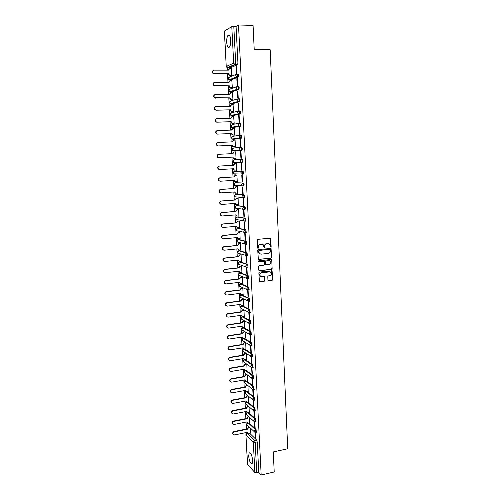 <?xml version="1.0" encoding="UTF-8"?>
<svg xmlns="http://www.w3.org/2000/svg" width="500" height="500" viewBox="0 0 500 500"><rect width="100%" height="100%" fill="white"/><g stroke="black" fill="none" stroke-linecap="round" stroke-linejoin="round"><path stroke-width="0.75" d="M270.681 247.081L271.131 246.525L270.775 238.825L270.075 238.169L257.894 239.344L257.25 240.138L257.625 247.894L258.131 248.356L258.531 246.794C258.594 245.369 259.281 244.519 260.594 244.244L263.306 244.806L264.056 247.569L264.875 247.156L264.831 246.163C264.894 244.737 265.575 243.894 266.881 243.619L269.55 244.163L270.681 247.081M270.394 247L270.831 246.45L270.119 238.162M257.831 248.281L258.531 246.794M264.137 247.638L264.831 246.163M252.675 460.406C251.956 455.062 250.787 452.562 249.169 452.9L248.65 456.106C249.356 461.413 250.525 463.913 252.156 463.6L252.675 460.406M230.75 40.106C230.344 35.938 229.45 34.325 228.062 35.263C227.056 36.631 226.6 38.975 226.7 42.294C227.094 46.444 227.994 48.05 229.387 47.125C230.381 45.781 230.837 43.444 230.75 40.106M251.238 334.719L251.094 331.875L243.612 327.45M250.656 323.612L250.525 320.763L242.875 316.7M250.075 312.45L249.956 309.6L242.319 305.831M249.488 301.238L249.387 298.375L241.756 294.913M248.894 289.969L249.213 289.931L248.806 287.1L241.194 283.938M248.294 278.644L248.625 278.606L248.231 275.763L240.631 272.913M247.694 267.262L248.038 267.225L247.65 264.375L240.062 261.831M247.081 255.825L247.45 255.787L247.062 252.925L239.494 250.694M246.462 244.331L246.856 244.288L246.481 241.419L238.925 239.506M245.831 232.775L246.262 232.738L245.888 229.856L238.35 228.263M244.781 221.275L245.662 221.125C246.069 219.938 245.944 218.969 245.294 218.231L237.769 216.962M244.163 209.6L245.056 209.456C245.475 208.244 245.35 207.275 244.7 206.55L237.194 205.606M243.544 197.875L244.456 197.725C244.875 196.494 244.756 195.525 244.1 194.806L236.606 194.2M242.919 186.081L243.844 185.938C244.275 184.688 244.163 183.706 243.5 183.006L236.025 182.731M267.95 280.281L268.65 280.912L272.013 280.506L272.644 279.713L272.094 270.856L259.481 272.044L258.844 272.838L259.406 281.737L264.069 281.469L264.7 280.669L264.375 276.631L261.794 276.656L260.312 276.062C259.544 274.494 259.975 273.406 261.606 272.812L269.556 271.887L270.988 272.45C271.781 274.012 271.363 275.1 269.731 275.719L268.412 275.875L267.781 276.669L267.95 280.281M238.5 25L253.069 25.387L254.213 49.506L270.169 49.706L287.725 448.75L273.269 451.944L274.219 471.969L261.175 475L238.5 25L236.069 26.419L233.794 26.363L235.675 62.925L235.325 64.681L227.825 67.956L227.431 67.631M270.994 258.231L271.625 257.438L271.056 248.475L258.387 249.519L257.744 250.312L258.331 259.319L270.994 258.231L271.331 257.35L270.6 248.269M271.75 260.131L272.137 268.6L271.506 269.394L259.419 270.781L258.712 270.138L258.531 266.488L259.175 265.694L264.1 265.138L264.738 264.344L264.456 261.494L258.781 261.844L258.4 261.688L258.731 260.831L271.05 259.488L271.75 260.131L272.137 268.6M249.681 433.263L256.613 440.031L254.569 440.469L255.169 442.35L256.737 472.856L254.894 472.575L247.488 464.3L245.906 434.625L247.581 464.513M227.144 66.625L227.331 70.15M227.531 73.863L227.975 82.263M228.175 85.938L228.619 94.319M228.812 97.956L229.256 106.312M229.45 109.913L229.894 118.244M230.081 121.812L230.525 130.113M230.712 133.644L231.15 141.925M231.337 145.419L231.775 153.681M231.962 157.137L232.4 165.362M232.581 168.806L233.019 176.981M233.2 180.425L233.631 188.544M233.819 191.988L234.244 200.044M234.431 203.487L234.856 211.488M235.037 214.931L235.463 222.875M235.644 226.319L236.062 234.206M236.25 237.65L236.663 245.481M236.85 248.925L237.262 256.7M237.444 260.15L237.856 267.869M238.038 271.312L238.444 278.981M238.631 282.425L239.037 290.038M239.219 293.481L239.619 301.038M239.806 304.481L240.206 311.988M240.387 315.431L240.781 322.881M240.969 326.331L241.363 333.725M241.544 337.175L241.938 344.519M242.119 347.962L242.506 355.256M242.688 358.7L243.075 365.944M243.256 369.387L243.644 376.581M243.825 380.025L244.206 387.169M244.387 390.613L244.769 397.706M244.95 401.15L245.325 408.194M245.506 411.631L245.881 418.625M246.062 422.069L246.431 429.012M246.612 432.456L246.663 433.3M261.175 475L258.775 472.388L256.737 472.856M237.463 64.769L230.019 67.956L227.131 67.763L234.506 64.562L237.575 64.688L234.506 64.562L233.681 63.156L231.788 26.637L233.794 26.363M224.438 30.987L226.238 66.475L224.35 31.094L231.788 26.637M231.306 75.525L231.694 75.419L231.213 68.481M236.194 66.369L236.562 73.494L236.962 73.338L236.6 66.194L236.194 66.369L236.606 66.369M236.831 78.706L237.194 85.8L237.594 85.656L237.231 78.556L236.831 78.706L237.237 78.706M231.938 87.569L232.325 87.481L231.831 80.575M237.456 90.981L237.819 98.038L238.225 97.919L237.862 90.85L237.456 90.981L237.869 90.981M232.562 99.55L232.956 99.481L232.444 92.613M238.088 103.2L238.444 110.213L238.85 110.113L238.487 103.088L238.088 103.2L238.494 103.188M233.194 111.475L233.581 111.425L233.044 104.588M238.706 115.35L239.069 122.331L239.469 122.25L239.112 115.256L238.706 115.35L239.119 115.337M233.812 123.338L234.2 123.3L233.631 116.506M239.331 127.438L239.688 134.381L240.087 134.319L239.731 127.362L239.331 127.438L239.737 127.419M234.431 135.137L234.819 135.125L234.181 128.363M239.944 139.462L240.3 146.369L240.706 146.325L240.35 139.406L239.944 139.462L240.35 139.444M235.05 146.888L235.438 146.881L235.081 140.106L233.594 140.206L232.281 141.881L218.194 142.444C216.594 142.994 216.281 144.019 217.262 145.525L218.394 145.938L232.469 145.35L233.012 146.581L235.438 146.844M240.562 151.425L240.912 158.3L241.312 158.275L240.963 151.387L240.562 151.425L240.963 151.406M235.694 151.844L235.312 151.875L235.694 151.856L236.05 158.588L235.662 158.569M241.575 163.312L241.169 163.325L241.519 170.169L241.925 170.144L241.575 163.312M236.656 170.225L236.275 170.231L236.656 170.212L236.306 163.519L235.925 163.569M241.519 170.169L241.925 170.162M242.125 181.975L242.531 181.988L242.181 175.169L241.781 175.169L242.125 181.975L242.525 181.95M220.05 181.206L218.837 180.731C217.987 179.275 218.325 178.287 219.856 177.769L233.806 176.938L235.106 175.256L236.919 175.15L235.438 175.256L234.137 176.938L220.175 177.775C218.637 178.294 218.3 179.288 219.15 180.744L220.369 181.219L234.319 180.356L234.781 181.488L237.262 181.812L236.919 175.138L236.531 175.175M242.731 193.719L243.131 193.75L242.787 186.969L242.381 186.95L242.731 193.719L243.131 193.694M237.594 193.319L237.519 186.694L237.138 186.719M243.331 205.406L243.731 205.456L243.388 198.713L242.987 198.675L243.331 205.406L243.731 205.381M238.256 204.781L238.125 198.2L237.738 198.2M243.925 217.037L244.331 217.106L243.988 210.394L243.581 210.338L243.925 217.037L244.325 217.006M238.894 216.194L238.725 209.644L238.337 209.631M242.688 209.25L243.05 209.219M244.519 228.606L244.925 228.694L244.581 222.013L244.181 221.938L244.519 228.606L244.919 228.575M239.513 227.55L239.319 221.038L238.938 221.006M245.113 240.119L245.512 240.225L245.175 233.581L244.769 233.487L245.113 240.119L245.506 240.081M240.125 238.85L239.913 232.369L239.531 232.325M245.7 251.575L246.1 251.694L245.763 245.081L245.362 244.975L245.7 251.575L246.094 251.537M240.725 250.094L240.506 243.644L240.119 243.588M246.281 262.975L246.688 263.106L246.35 256.531L245.95 256.406L246.281 262.975L246.675 262.931M241.325 261.281L241.094 254.869L240.706 254.794M246.869 274.312L247.269 274.469L246.931 267.919L246.531 267.775L246.869 274.312L247.256 274.269M241.912 272.413L241.675 266.031L241.294 265.944M269.544 271.881L269.906 271.837M247.444 285.594L247.844 285.769L247.512 279.256L247.113 279.094L247.444 285.594L247.838 285.55M242.5 283.494L242.256 277.144L241.875 277.038M248.019 296.825L248.425 297.013L248.094 290.531L247.688 290.356L248.019 296.825L248.412 296.775M243.081 294.519L242.838 288.206L242.456 288.081M248.594 308L248.994 308.2L248.663 301.75L248.263 301.556L248.594 308L248.981 307.944M243.663 305.494L243.412 299.206L243.031 299.075M249.163 319.113L249.569 319.337L249.237 312.919L248.837 312.706L249.163 319.113L249.55 319.062M244.237 316.413L243.988 310.156L243.606 310.006M249.731 330.175L250.131 330.412L249.806 324.031L249.406 323.8L249.731 330.175L250.119 330.119M244.812 327.275L244.556 321.056L244.175 320.894M250.3 341.188L250.7 341.438L250.375 335.087L249.975 334.844L250.3 341.188L250.681 341.125M245.381 338.094L245.125 331.9L243.706 332.131L242.45 333.819L229.025 335.825C227.719 336.294 227.312 337.163 227.8 338.425L229.206 339.038L242.619 337.013L242.85 337.794L244.031 338.294L245.45 338.081M250.538 345.85L250.863 352.137L251.262 352.406L250.938 346.087L250.594 345.863M245.95 348.85L245.688 342.694M250.863 352.137L251.244 352.081M251.1 356.844L251.419 363.038L251.819 363.325L251.269 356.875M246.513 359.562L246.256 353.5M251.419 363.038L251.8 362.975M251.663 367.788L251.975 373.888L252.375 374.188L251.912 367.825M247.069 370.225L246.819 364.281M251.975 373.888L252.356 373.825M252.219 378.675L252.531 384.681L252.931 385L252.544 378.713M247.625 380.831L247.381 375.006M252.531 384.681L252.913 384.613M248.181 391.388L247.944 385.681M252.775 389.506L253.081 395.425L253.463 395.356M253.081 395.425L253.481 395.756L253.162 389.556M248.731 401.894L248.5 396.306M253.331 400.294L253.631 406.119L254.006 406.044M253.631 406.119L254.031 406.463L253.719 400.35M249.281 412.35L249.05 406.881M253.881 411.019L254.175 416.756L254.55 416.681M254.175 416.756L254.575 417.113L254.269 411.081M249.831 422.762L249.6 417.406M247.806 412.631L254.8 418.969L253.544 420.6L254.431 421.7L254.719 427.344L255.094 427.262M254.719 427.344L255.119 427.719L254.812 421.769M249.106 422.906L256.075 429.456L255.344 429.606L255.575 432.388M248.531 412.5L255.531 418.825L254.8 418.969L255.025 421.756M247.944 402.044L254.988 408.137L254.256 408.281L254.469 411.075M247.35 391.538L254.438 397.406L253.706 397.544L253.906 400.344M246.756 380.988L253.888 386.619L253.15 386.75L253.344 389.556M246.15 370.381L253.337 375.775L252.594 375.906L252.775 378.713M245.531 359.725L252.781 364.881L252.037 365.006L252.206 367.825M244.906 349.019L252.219 353.931L251.475 354.056L251.637 356.875M244.275 338.256L251.656 342.931L250.912 343.05L251.062 345.875M234.694 171.25L242.113 171.188C242.781 171.875 242.894 172.862 242.456 174.137L241.262 173.856L240.781 172.794L242.113 171.188L234.694 171.25L233.394 172.812L233.869 173.844L234.85 174.213L234.5 173.85M240.912 147.262L241.669 147.231C242.35 147.9 242.456 148.894 242 150.213L233.625 151.012L233.25 150.631M240.319 135.213L241.056 135.188C241.737 135.838 241.844 136.838 241.375 138.181L233.775 139.294L232.625 138.938M239.719 123.1L240.438 123.075C241.125 123.719 241.225 124.725 240.75 126.094L233.156 127.556L232 127.194M239.112 110.919L239.819 110.906C240.506 111.531 240.606 112.544 240.125 113.938L232.531 115.756L231.375 115.394M238.506 98.681L239.194 98.669C239.887 99.281 239.988 100.3 239.488 101.719L231.906 103.9L230.744 103.537M237.894 86.375L238.569 86.369C239.262 86.969 239.363 87.994 238.856 89.438L231.281 91.981L230.113 91.631M237.281 74.006L237.938 74.006C238.637 74.594 238.731 75.625 238.219 77.094L230.65 80L229.481 79.662M254.975 432.331L255.263 437.881L255.656 438.269L255.356 432.4M250.375 433.119L250.15 427.881M255.263 437.881L255.637 437.8M256.306 432.244L256.075 429.456M255.756 421.613L255.531 418.825M255.2 410.938L254.988 408.137M254.644 400.206L254.438 397.406M254.081 389.425L253.888 386.619M253.519 378.587L253.337 375.775M252.95 367.7L252.781 364.881M252.381 356.756L252.219 353.931M251.812 345.763L251.656 342.931M242.294 174.231L243.231 174.094C243.675 172.819 243.556 171.831 242.894 171.144M235.275 173.85L235.606 174.169M234.237 162.638L233.281 162.294L232.781 161.225L234.081 159.662L241.506 159.256L240.162 160.863L240.675 161.962L242.619 162.181C243.062 160.888 242.956 159.9 242.281 159.219L241.506 159.256C242.175 159.938 242.288 160.925 241.838 162.225L234.237 162.638L233.875 162.269M234.638 162.231L235 162.6M258.775 472.388L257.219 441.912L256.613 440.031M236.069 26.419L237.925 62.938L237.575 64.688M268.406 243.538L267.887 243.519M264.538 246.088C264.606 244.662 265.287 243.819 266.588 243.55L267.594 243.45M262.156 244.169L261.606 244.144M258.25 246.719C258.312 245.294 259 244.444 260.306 244.175L261.325 244.075M258.488 259.456L270.7 258.144M270.338 249.819L269.55 249.281L259.188 250.463L258.738 251.019L259.337 253.481L261.069 254.169L268.344 253.4C269.637 253.125 270.319 252.281 270.387 250.869L270.338 249.819M260.156 254.056L259.056 253.4L258.5 251.994L258.9 250.381L269.55 249.281M259.006 270.681L271.212 269.294L271.844 268.506M264.019 261.281L258.781 261.844M269.181 264.575C270.831 263.956 271.244 262.856 270.419 261.275L269.006 260.725L266.206 261.031L265.569 261.825L265.85 264.675L269.181 264.575M269.519 260.75L269.006 260.725M265.988 264.794L265.394 264.144L265.275 261.737L265.912 260.944L268.712 260.631M271.456 260.044L271.137 259.488M270.125 271.919L269.556 271.887M260.881 276.506L260.031 275.956C259.262 274.387 259.694 273.306 261.319 272.706L269.262 271.788M259.525 281.856L263.781 281.356L264.413 280.562L263.962 276.413M268.219 280.806L271.719 280.394L272.35 279.606L271.675 270.644M231.431 75.519L229.125 75.319L228.337 73.863L228.669 73.725L229.456 75.188L231.694 75.388M231.331 68.481L229.812 68.475L228.481 70.15L214.144 70.138C212.381 70.788 212.15 71.9 213.463 73.481L228.669 73.725M228.337 73.863L213.15 73.612C211.931 72.337 212.013 71.25 213.375 70.35M228.144 70.15L229.15 68.662M232.081 87.562L229.719 87.35L228.981 85.931L229.312 85.819L230.05 87.238L232.325 87.45M231.962 80.575L230.45 80.588L229.125 82.256L214.831 82.344C213.094 82.975 212.85 84.069 214.094 85.638L229.312 85.819M228.981 85.931L213.781 85.756C212.606 84.444 212.725 83.362 214.131 82.519M228.787 82.256L229.844 80.744M232.731 99.55L230.312 99.325L229.619 97.944L229.95 97.844L230.644 99.225L232.95 99.45M232.594 92.613L231.088 92.631L229.762 94.306L215.512 94.488C213.8 95.1 213.538 96.181 214.731 97.737L229.95 97.844M229.619 97.944L214.412 97.837C213.281 96.487 213.438 95.412 214.887 94.631M229.425 94.306L230.544 92.756M233.388 111.469L230.906 111.237L230.25 109.894L231.238 111.15L233.575 111.388M233.219 104.588L231.719 104.612L230.394 106.287L216.188 106.569C214.506 107.163 214.231 108.231 215.362 109.775L216.388 110.119L230.581 109.812M230.25 109.894L216.069 110.206L215.05 109.862C213.95 108.469 214.15 107.406 215.644 106.681M230.062 106.294L231.238 104.719M234.062 123.331L231.5 123.088L230.881 121.788L231.831 123.019L234.2 123.269M233.844 116.5L232.344 116.538L231.031 118.212L216.863 118.588C215.206 119.162 214.919 120.219 215.994 121.75L217.056 122.119L231.213 121.719M230.881 121.788L216.744 122.188L215.681 121.819C214.625 120.388 214.862 119.338 216.4 118.675M230.694 118.219L231.931 116.619M234.788 135.125L232.094 134.881L231.513 133.619L232.425 134.831L234.819 135.087M234.469 128.35L232.969 128.4L231.656 130.075L217.531 130.544C215.9 131.106 215.6 132.15 216.625 133.669L217.725 134.062L231.844 133.562M231.513 133.619L217.413 134.113L216.312 133.719C215.294 132.244 215.575 131.206 217.15 130.606M231.325 130.087L232.619 128.463M235.438 146.869L232.681 146.619L232.138 145.5L232.469 145.35M232.138 145.387L218.075 145.975L216.944 145.562C215.969 144.062 216.275 143.038 217.881 142.487M231.95 141.894L233.356 140.238M232.756 157.1L233.606 158.275L236.05 158.55L234.231 158.637L233.275 158.294L232.756 157.1L218.738 157.781L217.575 157.344C216.644 155.856 216.962 154.844 218.544 154.306L218.756 154.288M235.7 151.881L234.213 151.95L232.906 153.625L218.856 154.281C217.275 154.819 216.956 155.831 217.894 157.325L219.056 157.756L233.088 157.075M232.575 153.644L234.106 151.956M235.062 170.275L233.863 169.913L233.375 168.762M219.594 169.519L218.206 169.069C217.312 167.594 217.65 166.594 219.2 166.069L233.194 165.325L234.494 163.644L236.306 163.55L234.825 163.631L233.525 165.312L219.519 166.056C217.963 166.588 217.631 167.587 218.525 169.062L219.713 169.519L233.706 168.744L234.194 169.913L236.656 170.188M233.194 165.325L233.525 165.312M235.456 181.856L234.45 181.475L233.994 180.375M233.806 176.938L234.137 176.938M236.038 193.375L235.037 192.981L234.606 191.931M237.525 186.731L236.05 186.825L234.75 188.506L220.825 189.431C219.312 189.944 218.962 190.925 219.781 192.369L221.019 192.862L234.931 191.906L235.369 193.012L237.869 193.3M220.631 192.838L219.469 192.344C218.65 190.9 219 189.925 220.512 189.412L234.419 188.487L236.05 186.825M237.475 186.694L235.719 186.806M234.419 188.487L234.75 188.506M236.581 204.844L235.625 204.431L235.212 203.431M238.125 198.231L236.656 198.337L235.362 200.019L221.475 201.031C219.981 201.537 219.625 202.506 220.406 203.938L221.669 204.444L235.544 203.406L235.956 204.475L238.469 204.769M221.2 204.406L220.094 203.894C219.312 202.469 219.669 201.5 221.163 201L235.031 199.988L236.656 198.337M237.981 198.188L236.325 198.306M235.031 199.988L235.362 200.019M237.119 216.25L236.206 215.825L235.819 214.869M238.725 209.675L237.256 209.794L235.969 211.475L222.125 212.575C220.65 213.075 220.287 214.031 221.038 215.444L222.312 215.969L236.15 214.844L236.544 215.881L239.062 216.181M221.769 215.912L220.719 215.387C219.969 213.981 220.331 213.025 221.806 212.525L235.637 211.425L237.256 209.794M238.531 209.619L236.925 209.744M235.637 211.425L235.969 211.475M237.656 227.594L236.794 227.162L236.425 226.25L237.125 227.237L239.662 227.537M239.319 221.062L237.862 221.188L236.575 222.875L222.769 224.062C221.312 224.556 220.944 225.5 221.656 226.9L222.956 227.438L236.756 226.331M222.338 227.362L221.344 226.831C220.625 225.431 220.994 224.488 222.45 223.994L236.244 222.806L237.862 221.188M239.094 220.994L237.525 221.125M236.244 222.806L236.575 222.875M239.913 232.394L238.456 232.531L237.175 234.213L223.406 235.487C221.969 235.975 221.594 236.912 222.281 238.3L223.594 238.844L237.35 237.55L237.706 238.531L240.25 238.837M238.194 238.888L237.375 238.45L237.025 237.581M222.9 238.75L221.969 238.212C221.281 236.831 221.656 235.894 223.094 235.406L236.844 234.137L238.456 232.531M239.662 232.312L238.125 232.45M236.844 234.137L237.175 234.213M240.506 243.669L239.05 243.812L237.775 245.5L224.044 246.856C222.625 247.344 222.244 248.269 222.906 249.638L224.231 250.2L237.95 248.819L238.287 249.775L239.387 250.225L240.837 250.081M238.731 250.119L237.625 248.85M223.469 250.075L222.587 249.537C221.925 248.175 222.306 247.244 223.725 246.762L237.444 245.406L239.05 243.812M240.238 243.575L238.719 243.725M237.444 245.406L237.775 245.5M241.094 254.894L239.644 255.044L238.369 256.731L224.675 258.175C223.275 258.656 222.887 259.575 223.525 260.925L224.862 261.5L238.544 260.031L238.863 260.969L239.981 261.425L241.425 261.269M239.269 261.294L238.219 260.062M224.037 261.35L223.206 260.812C222.575 259.456 222.956 258.544 224.363 258.062L238.038 256.619L239.644 255.044M240.819 254.781L239.312 254.938M238.038 256.619L238.369 256.731M241.675 266.056L240.231 266.219L238.962 267.906L225.306 269.431C223.919 269.913 223.531 270.819 224.144 272.156L225.494 272.738L239.131 271.188L239.438 272.1L240.569 272.569L242.006 272.4M239.806 272.419L238.812 271.225M224.606 272.562L223.825 272.031C223.212 270.694 223.606 269.781 224.994 269.306L238.625 267.781L239.9 266.1L240.231 266.219M241.394 265.931L239.9 266.1M238.625 267.781L238.962 267.906M242.256 277.169L240.819 277.337L239.55 279.025L225.938 280.631C224.562 281.112 224.169 282.013 224.756 283.337L226.119 283.925L239.719 282.294L240.012 283.181L241.15 283.656L242.587 283.481M240.344 283.481L239.4 282.331M225.175 283.725L224.444 283.194C223.856 281.869 224.244 280.969 225.619 280.494L239.219 278.888L240.487 277.2L240.819 277.337M241.969 277.031L240.487 277.2M239.219 278.888L239.55 279.025M242.838 288.225L241.4 288.4L240.138 290.094L226.562 291.781C225.2 292.256 224.806 293.15 225.369 294.462L226.744 295.056L240.306 293.344L240.581 294.212L241.731 294.694L243.169 294.506M240.881 294.494L239.988 293.381M225.75 294.825L225.056 294.306C224.488 292.994 224.887 292.1 226.244 291.625L239.806 289.938L241.069 288.256L241.4 288.4M242.537 288.075L241.069 288.256M239.806 289.938L240.138 290.094M243.412 299.225L241.981 299.413L240.719 301.1L227.181 302.875C225.837 303.344 225.438 304.231 225.981 305.531L227.362 306.131L240.888 304.337L241.156 305.188L242.312 305.675L243.744 305.481M241.425 305.45L240.575 304.381M226.319 305.875L225.669 305.363C225.119 304.062 225.519 303.175 226.863 302.706L240.387 300.938L241.65 299.25L241.981 299.413M243.113 299.062L241.65 299.25M240.387 300.938L240.719 301.1M243.988 310.175L242.556 310.369L241.3 312.062L227.8 313.913C226.469 314.381 226.062 315.262 226.588 316.55L227.981 317.156L241.469 315.281L241.725 316.106L242.887 316.6L244.312 316.4M241.962 316.356L241.156 315.325M226.894 316.869L226.275 316.363C225.75 315.075 226.15 314.2 227.481 313.731L240.969 311.881L242.225 310.194L242.556 310.369M243.681 310L242.225 310.194M240.969 311.881L241.3 312.062M244.556 321.075L243.131 321.275L241.875 322.969L228.412 324.894C227.094 325.369 226.688 326.238 227.2 327.512L228.594 328.125L242.044 326.175L242.288 326.975L243.456 327.475L244.881 327.269M242.5 327.206L241.737 326.219M227.463 327.812L226.881 327.312C226.375 326.037 226.781 325.169 228.1 324.7L241.544 322.775L242.8 321.087L243.131 321.275M244.244 320.881L242.8 321.087M241.544 322.775L241.875 322.969M243.038 338.006L242.312 337.056M228.038 338.7L227.488 338.212C227 336.95 227.406 336.087 228.713 335.619L242.119 333.612L243.375 331.925L243.706 332.131M244.812 331.712L243.375 331.925M242.119 333.612L242.45 333.819M245.688 342.706L244.275 342.931L243.025 344.619L229.638 346.706C228.344 347.175 227.931 348.031 228.406 349.281L229.812 349.9L243.194 347.794L243.412 348.562L244.594 349.069L246.012 348.844M243.575 348.756L242.887 347.844M228.612 349.538L228.088 349.056C227.619 347.806 228.025 346.95 229.319 346.481L242.694 344.4L243.944 342.713L244.275 342.931M245.375 342.488L243.944 342.713M242.694 344.4L243.025 344.619M246.194 353.456L244.838 353.675L243.594 355.369L230.244 357.531C228.962 358 228.55 358.85 229.006 360.087L230.419 360.712L243.762 358.525L243.975 359.275L245.162 359.787L246.575 359.55M244.112 359.45L243.456 358.575M229.188 360.325L228.688 359.85C228.231 358.612 228.644 357.762 229.925 357.294L243.263 355.138L244.506 353.444L244.838 353.675M245.863 353.231L244.506 353.444M243.263 355.138L243.594 355.369M246.663 364.162L245.406 364.375L244.163 366.062L230.844 368.3C229.575 368.769 229.163 369.619 229.6 370.844L231.025 371.469L244.325 369.206L244.531 369.944L245.725 370.45L247.131 370.213M244.65 370.1L244.025 369.263M229.762 371.056L229.288 370.594C228.844 369.369 229.262 368.519 230.531 368.056L243.831 365.819L245.069 364.131L245.406 364.375M246.325 363.919L245.069 364.131M243.831 365.819L244.163 366.062M247.131 374.812L245.963 375.019L244.725 376.712L231.444 379.025C230.188 379.494 229.769 380.331 230.2 381.55L231.625 382.175L244.887 379.837L245.087 380.556L246.281 381.069L247.688 380.819M245.188 380.694L244.594 379.894M230.338 381.737L229.881 381.281C229.456 380.069 229.869 379.231 231.131 378.762L244.394 376.45L245.631 374.762L245.963 375.019M246.8 374.562L245.631 374.762M244.394 376.45L244.725 376.712M247.613 385.419L246.525 385.613L245.287 387.306L232.044 389.694C230.794 390.163 230.375 391 230.794 392.2L232.219 392.831L245.45 390.419L245.637 391.119L246.838 391.631L248.238 391.375M245.725 391.244L245.156 390.475M230.906 392.369L230.475 391.925C230.062 390.719 230.481 389.888 231.725 389.419L244.956 387.038L246.188 385.344L246.525 385.613M247.275 385.15L246.188 385.344M244.956 387.038L245.287 387.306M248.094 395.969L247.075 396.156L245.844 397.85L232.638 400.312C231.4 400.781 230.981 401.613 231.381 402.806L232.812 403.431L246.006 400.95L246.188 401.631L247.394 402.15L248.787 401.887M246.262 401.737L245.719 401.006M231.481 402.95L231.069 402.512C230.669 401.319 231.081 400.494 232.319 400.025L245.512 397.569L246.744 395.875L247.075 396.156M247.763 395.688L246.744 395.875M245.512 397.569L245.844 397.85M248.581 406.469L247.631 406.65L246.4 408.344L233.231 410.875C232 411.35 231.581 412.175 231.969 413.356L233.406 413.981L246.562 411.425L246.737 412.1L247.944 412.612L249.338 412.344M246.794 412.188L246.275 411.481M232.05 413.481L231.656 413.05C231.269 411.869 231.688 411.044 232.913 410.575L246.069 408.05L247.3 406.356L247.631 406.65M248.244 406.175L247.3 406.356M246.069 408.05L246.4 408.344M249.069 416.919L248.181 417.094L246.956 418.787L233.819 421.394C232.6 421.863 232.181 422.688 232.556 423.856L233.994 424.487L247.119 421.856L247.281 422.512L248.494 423.031L249.881 422.75M247.325 422.581L246.831 421.912M232.625 423.969L232.244 423.544C231.863 422.369 232.288 421.55 233.5 421.081L246.625 418.481L247.85 416.788L248.181 417.094M248.738 416.613L247.85 416.788M246.625 418.481L246.956 418.787M249.556 427.319L248.731 427.488L247.506 429.181L234.406 431.863C233.194 432.331 232.775 433.15 233.137 434.312L234.575 434.938L247.669 432.238L247.825 432.881L249.037 433.394L250.425 433.106M247.862 432.931L247.387 432.294M233.194 434.4L232.825 433.981C232.456 432.819 232.881 432.006 234.088 431.538L247.175 428.862L248.394 427.169L248.731 427.488M249.225 427L248.394 427.169M247.175 428.862L247.506 429.181M244.781 373.019L244.163 372.544C243.631 371.55 243.888 370.819 244.931 370.356L244.956 370.331M244.269 362.431L243.606 361.944C243.069 360.95 243.325 360.219 244.381 359.75L244.45 359.694M243.762 351.788L243.05 351.3C242.494 350.3 242.756 349.562 243.819 349.094L251.475 354.056L250.2 355.681L250.419 356.356L252.65 356.712M244.069 349.056L242.838 350.644L243.05 351.3L251.513 356.881M243.256 341.1L242.488 340.606C241.925 339.6 242.181 338.856 243.263 338.387L250.912 343.05L249.631 344.675L249.856 345.363L252.081 345.719M243.512 338.35L242.269 339.931L242.488 340.606L251.025 345.881M242.75 330.356L241.925 329.856C241.35 328.844 241.606 328.1 242.694 327.631L250.35 331.987L250.487 334.825M243.675 327.481L242.95 327.587L241.694 329.162L241.925 329.856L249.3 334.325L249.062 333.612L250.35 331.987L251.094 331.875M242.25 319.556L241.363 319.056C240.769 318.044 241.025 317.294 242.131 316.819L249.781 320.869L249.906 323.719M243.106 316.669L242.375 316.769L241.119 318.344L241.363 319.056L248.738 323.225L248.487 322.494L249.781 320.869L250.525 320.763M241.744 308.706L240.8 308.206C240.188 307.188 240.444 306.438 241.562 305.956L249.206 309.7L249.319 312.55M242.537 305.8L241.806 305.9L240.544 307.475L240.8 308.206L248.175 312.075L247.913 311.325L249.206 309.7L249.956 309.6M241 295.031L248.631 298.475L248.731 301.331M241.962 294.887L241.225 294.981L239.963 296.55L240.231 297.306L241.244 297.794M240.438 284.05L248.056 287.194L248.456 290.025L248.131 290.062M241.381 283.913L240.65 284.006L239.381 285.575L239.662 286.35L240.744 286.825M239.869 273.012L247.475 275.85L247.625 278.769L246.469 278.288L246.169 277.475L247.475 275.85L248.231 275.763M240.806 272.894L240.062 272.975L238.794 274.55L239.088 275.344L240.131 275.756M239.3 261.925L246.887 264.456L247.037 267.387L245.9 266.913L245.581 266.075L246.887 264.456L247.65 264.375M240.219 261.812L239.481 261.894L238.206 263.463L238.519 264.281L239.481 264.625M238.731 250.781L246.306 253.006L246.456 255.944L245.325 255.487L244.994 254.619L246.306 253.006L247.062 252.925M239.638 250.681L238.894 250.756L237.613 252.325L237.938 253.169L238.844 253.45M238.162 239.587L245.712 241.494L245.869 244.45L244.75 244L244.4 243.106L245.712 241.494L246.481 241.419M239.044 239.494L238.3 239.569L237.019 241.137L237.362 242L238.219 242.231M237.587 228.337L245.125 229.925L245.275 232.894L244.175 232.456L243.806 231.537L245.125 229.925L245.888 229.856M238.456 228.256L237.706 228.319L236.425 229.887L236.781 230.781L237.6 230.963M237.006 217.031L244.525 218.294C245.175 219.037 245.3 220 244.894 221.194L243.594 220.85L243.206 219.906L244.525 218.294L245.294 218.231M237.862 216.956L237.113 217.019L235.825 218.581L236.206 219.506L236.981 219.644M236.431 205.669L243.931 206.606C244.581 207.338 244.7 208.306 244.288 209.519L243.012 209.194L242.606 208.219L243.931 206.606L244.7 206.55M237.262 205.606L236.513 205.662L235.219 207.225L235.619 208.175L236.356 208.275M235.85 194.25L243.325 194.862C243.981 195.575 244.1 196.55 243.681 197.781L242.431 197.475L242 196.469L243.325 194.862L244.1 194.806M236.663 194.194L235.906 194.25L234.613 195.812L235.037 196.788L235.738 196.85M235.263 182.781L242.725 183.05C243.381 183.756 243.5 184.737 243.069 185.987L241.85 185.694L241.388 184.662L242.725 183.05L243.5 183.006M236.056 182.731L235.3 182.775L234.006 184.338L234.45 185.344L235.456 185.725L235.119 185.375M247.963 433.069L247.219 433.225L254.569 440.469L253.312 442.106L246 434.812L247.219 433.225L245.906 434.625M254.894 472.575L253.312 442.106L255.169 442.35L257.219 441.912M226.238 66.475L227.131 67.763L226.325 66.4L233.681 63.156L237.925 62.938M248.394 423.044L255.344 429.606L254.088 431.238L254.256 431.8L256.531 432.194M247.219 402.169L254.256 408.281L252.994 409.913L253.169 410.506L255.438 410.887M246.612 391.656L253.706 397.544L252.438 399.169L252.625 399.781L254.887 400.156M246 381.087L253.15 386.75L251.881 388.381L252.075 389L254.331 389.375M245.375 370.462L252.594 375.906L251.325 377.531L251.525 378.175L253.775 378.544M244.719 359.781L252.037 365.006L250.763 366.631L250.969 367.287L253.212 367.656M249.387 298.375L248.631 298.475L247.338 300.094L247.606 300.869L249.794 301.2M248.806 287.1L248.056 287.194L246.756 288.812L247.044 289.606L249.213 289.931M246.631 244.375L246.006 244.438M246.038 232.825L245.394 232.881M241.831 150.312L233.625 151.012L232.694 150.681L232.162 149.581L233.469 148.019L240.738 147.281M241.213 138.281L233.006 139.325L232.1 139.012L231.537 137.875L232.85 136.319L239.988 135.256M240.6 126.188L232.387 127.581L231.513 127.287L230.912 126.112L232.231 124.556L239.231 123.181M239.975 114.031L231.762 115.775L230.919 115.5L230.287 114.294L231.606 112.737L238.481 111.056M239.356 101.812L231.137 103.912L230.331 103.656L229.656 102.413L230.975 100.862L237.731 98.875M238.725 89.531L230.506 91.988L229.737 91.756L229.019 90.469L230.35 88.919L236.994 86.644M238.1 77.181L229.875 80L229.144 79.787L228.381 78.469L229.713 76.919L236.256 74.35M237.138 74.006C237.838 74.594 237.931 75.625 237.419 77.1L236.55 76.963L235.775 75.6L237.138 74.006M237.775 86.375C238.469 86.975 238.562 88 238.062 89.45L237.144 89.294L236.412 87.969L237.775 86.375M238.4 98.681C239.094 99.294 239.194 100.312 238.7 101.731L237.731 101.562L237.044 100.275L238.4 98.681M239.031 110.919C239.719 111.55 239.819 112.562 239.331 113.956L238.325 113.763L237.675 112.519L239.031 110.919M239.65 123.1C240.338 123.744 240.438 124.744 239.963 126.119L238.912 125.906L238.3 124.7L239.65 123.1M240.275 135.213C240.95 135.869 241.056 136.869 240.594 138.212L239.5 137.988L238.925 136.812L240.275 135.213M240.888 147.269C241.562 147.931 241.675 148.931 241.219 150.25L240.087 150.006L239.55 148.869L240.888 147.269M248.2 290.087L239.662 286.35C239.031 285.387 239.244 284.637 240.287 284.1M248.781 301.356L240.231 297.306C239.613 296.306 239.844 295.556 240.938 295.05M249.356 312.569L248.175 312.075L250.369 312.413M249.925 323.725L248.738 323.225L250.944 323.569M250.494 334.831L249.3 334.325L251.513 334.669M252 367.825L243.606 361.944L243.4 361.306L244.569 359.738M252.488 378.706L244.163 372.544L243.962 371.919L245.044 370.375M252.969 389.538L244.713 383.088L244.525 382.481L245.525 380.962M245.287 383.55L244.713 383.088C244.2 382.119 244.444 381.394 245.45 380.919M253.456 400.312L245.263 393.587L245.087 392.994L246.025 391.5M245.8 394.038L245.263 393.587C244.769 392.65 244.994 391.938 245.938 391.444M253.944 411.031L245.812 404.031L245.637 403.456L246.525 401.987M246.312 404.475L245.812 404.031C245.331 403.131 245.538 402.425 246.431 401.919M246.825 414.856L246.194 413.869L247.025 412.419M254.919 432.312L246.9 424.781L246.744 424.231L247.537 422.806M247.338 425.194L246.9 424.781L247.431 422.713M228.344 73.975L228.675 73.844M229.844 75.525L230.181 75.394M214.031 73.881L214.35 73.744M228.988 86.05L229.319 85.931M230.481 87.581L230.812 87.463M228.8 82.256L229.119 82.144M214.719 86.05L215.031 85.931M229.625 98.062L229.956 97.956M231.112 99.575L231.45 99.475M229.425 94.294L229.756 94.188M215.394 98.156L215.712 98.056M230.256 110.013L230.588 109.925M231.744 111.506L232.075 111.425M230.056 106.263L230.387 106.175M216.069 110.206L216.388 110.119M230.888 121.9L231.219 121.831M232.369 123.381L232.706 123.312M230.694 118.175L231.025 118.1M216.744 122.188L217.056 122.119M231.519 133.731L231.85 133.675M232.994 135.194L233.325 135.144M231.319 130.019L231.65 129.963M217.413 134.113L217.725 134.062M232.138 145.5L232.475 145.463M233.612 146.944L233.944 146.912M231.944 141.812L232.275 141.769M218.075 145.975L218.394 145.938M232.763 157.213L233.094 157.188M234.231 158.637L234.562 158.619M232.569 153.537L232.9 153.512M218.738 157.781L219.056 157.756M233.381 168.863L233.713 168.856M234.494 163.644L234.825 163.631M233.188 165.212L233.519 165.2M219.2 166.069L219.519 166.056M233.994 180.456L234.325 180.469M235.106 175.256L235.438 175.256M233.8 176.825L234.131 176.825M219.856 177.769L220.175 177.775M234.606 191.994L234.938 192.019M234.412 188.375L234.75 188.4M220.512 189.412L220.825 189.431M235.219 203.475L235.55 203.512M235.025 199.875L235.356 199.913M221.163 201L221.475 201.031M235.825 214.894L236.156 214.95M235.631 211.312L235.963 211.363M221.806 212.525L222.125 212.575M236.238 222.7L236.569 222.763M222.45 223.994L222.769 224.062M237.044 237.575L237.356 237.656M236.838 234.025L237.169 234.106M223.094 235.406L223.406 235.487M237.438 245.3L237.769 245.394M223.725 246.762L224.044 246.856M238.031 256.512L238.363 256.625M224.363 258.062L224.675 258.175M238.625 267.675L238.956 267.8M224.994 269.306L225.306 269.431M239.213 278.781L239.544 278.919M225.619 280.494L225.938 280.631M239.8 289.831L240.131 289.988M226.244 291.625L226.562 291.781M240.381 300.831L240.712 301M226.863 302.706L227.181 302.875M240.963 311.775L241.294 311.956M227.481 313.731L227.8 313.913M241.537 322.669L241.869 322.863M228.1 324.7L228.412 324.894M242.113 333.512L242.444 333.713M228.713 335.619L229.025 335.825M242.688 344.3L243.019 344.519M229.319 346.481L229.638 346.706M243.256 355.031L243.588 355.262M229.925 357.294L230.244 357.531M243.825 365.719L244.156 365.962M230.531 368.056L230.844 368.3M244.387 376.35L244.719 376.606M231.131 378.762L231.444 379.025M244.95 386.931L245.281 387.206M231.725 389.419L232.044 389.694M245.506 397.463L245.837 397.75M232.319 400.025L232.638 400.312M246.062 407.944L246.394 408.244M232.913 410.575L233.231 410.875M246.619 418.381L246.95 418.688M233.5 421.081L233.819 421.394M247.169 428.762L247.5 429.081M234.088 431.538L234.406 431.863M249.944 452.731L249.169 452.9M229.469 35.288L228.062 35.263M238.219 77.094L236.55 76.963L229.144 79.787C228.256 79.212 228.075 78.469 228.606 77.562M238.856 89.438L237.144 89.294L229.737 91.756C228.875 91.163 228.713 90.425 229.256 89.537M239.488 101.719L237.731 101.562L230.331 103.656C229.494 103.05 229.356 102.312 229.913 101.456M240.125 113.938L238.325 113.763L230.919 115.5L230.562 113.306M240.75 126.094L238.912 125.906L231.513 127.287L231.213 125.1M241.375 138.181L239.5 137.988L232.1 139.012L231.863 136.831M242 150.213L232.694 150.681L232.506 148.506M242.619 162.181L233.281 162.294L233.156 160.119M243.231 174.094L233.869 173.844L233.8 171.669M243.844 185.938L234.45 185.344L234.45 183.169M244.456 197.725L235.037 196.788C234.344 196.044 234.363 195.319 235.094 194.606M245.056 209.456L235.619 208.175C234.938 207.406 234.975 206.681 235.744 205.981M245.662 221.125L236.206 219.506C235.531 218.719 235.594 217.987 236.388 217.306M246.262 232.738L236.781 230.781C236.119 229.969 236.2 229.231 237.037 228.575M246.856 244.288L237.362 242C236.706 241.163 236.812 240.425 237.688 239.788M247.45 255.787L237.938 253.169C237.294 252.3 237.425 251.562 238.337 250.944M248.038 267.225L245.9 266.913L238.519 264.281C237.875 263.387 238.031 262.644 238.988 262.05M248.625 278.606L246.469 278.288L239.088 275.344C238.456 274.413 238.637 273.669 239.638 273.1M255.987 421.569L253.713 421.181L246.356 414.431L246.931 412.344M247.9 432.994L247.131 433.156M229.125 75.319L229.456 75.188M213.15 73.612L213.463 73.481M229.719 87.35L230.05 87.238M213.781 85.756L214.094 85.638M230.312 99.325L230.644 99.225M214.412 97.837L214.731 97.737M230.906 111.237L231.238 111.15M215.05 109.862L215.362 109.775M231.5 123.088L231.831 123.019M215.681 121.819L215.994 121.75M232.094 134.881L232.425 134.831M216.312 133.719L216.625 133.669M232.681 146.619L233.012 146.581M216.944 145.562L217.262 145.525M233.275 158.294L233.606 158.275M217.575 157.344L217.894 157.325M233.863 169.913L234.194 169.913M218.206 169.069L218.525 169.062M234.45 181.475L234.781 181.488M218.837 180.731L219.15 180.744M235.037 192.981L235.369 193.012M219.469 192.344L219.781 192.369M235.625 204.431L235.956 204.475M220.094 203.894L220.406 203.938M236.206 215.825L236.544 215.881M220.719 215.387L221.038 215.444M236.794 227.162L237.125 227.237M221.344 226.831L221.656 226.9M237.375 238.45L237.706 238.531M221.969 238.212L222.281 238.3M237.95 249.675L238.287 249.775M222.587 249.537L222.906 249.638M238.531 260.85L238.863 260.969M223.206 260.812L223.525 260.925M239.106 271.975L239.438 272.1M223.825 272.031L224.144 272.156M239.681 283.038L240.012 283.181M224.444 283.194L224.756 283.337M240.25 294.056L240.581 294.212M225.056 294.306L225.369 294.462M240.825 305.012L241.156 305.188M225.669 305.363L225.981 305.531M241.394 315.925L241.725 316.106M226.275 316.363L226.588 316.55M241.956 326.781L242.288 326.975M226.881 327.312L227.2 327.512M242.519 337.587L242.85 337.794M227.488 338.212L227.8 338.425M243.081 348.338L243.412 348.562M228.088 349.056L228.406 349.281M243.644 359.044L243.975 359.275M228.688 359.85L229.006 360.087M244.2 369.694L244.531 369.944M229.288 370.594L229.6 370.844M244.756 380.294L245.087 380.556M229.881 381.281L230.2 381.55M245.306 390.844L245.637 391.119M230.475 391.925L230.794 392.2M245.856 401.344L246.188 401.631M231.069 402.512L231.381 402.806M246.406 411.8L246.737 412.1M231.656 413.05L231.969 413.356M246.956 422.2L247.281 422.512M232.244 423.544L232.556 423.856M247.5 432.556L247.825 432.881M232.825 433.981L233.137 434.312"/></g></svg>
